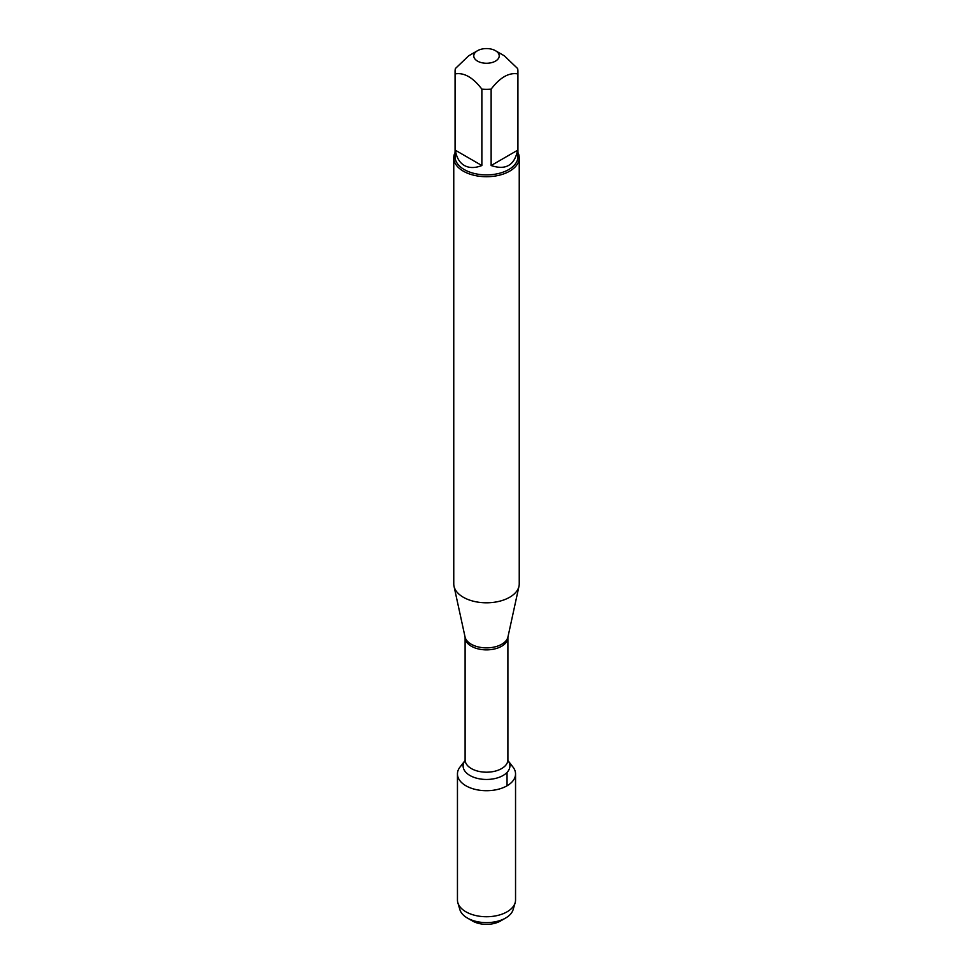 <?xml version="1.0" encoding="UTF-8"?>
<svg xmlns="http://www.w3.org/2000/svg" width="973" height="973" viewBox="0 0 973 973"><rect width="100%" height="100%" fill="white"/><g stroke="black" fill="none" stroke-linecap="round" stroke-linejoin="round"><path stroke-width="1.46" d="M453.759 157.808L453.759 583.897A32.741 18.901 0 0 0 454.014 586.257A32.741 18.901 0 0 0 463.343 597.264A32.741 18.901 0 0 0 497.118 601.776A32.741 18.901 0 0 0 518.986 586.257A32.741 18.901 0 0 0 519.241 583.897L519.241 157.808A32.741 18.901 180 0 1 499.027 175.274A32.741 18.901 180 0 1 463.343 171.175A32.741 18.901 180 0 1 453.759 157.808A32.741 18.901 180 0 1 455.072 152.518M513.014 767.089A29.044 16.772 180 0 1 486.5 790.708A29.044 16.772 180 0 1 459.986 767.089L464.985 760.643A23.401 13.513 180 0 0 486.5 779.458A23.401 13.513 180 0 0 508.028 760.643L513.014 767.089M517.928 152.518A32.741 18.901 180 0 1 519.241 157.808M477.5 61.104A12.722 7.346 0 0 0 495.5 61.104A12.722 7.346 0 0 0 495.5 50.718A12.722 7.346 0 0 0 488.373 48.65A12.722 7.346 0 0 0 477.5 50.718A12.722 7.346 0 0 0 477.5 61.104M491.134 165.532C505.717 170.421 514.535 165.337 517.587 150.256L491.134 165.532L491.134 89.139C499.952 77.548 508.77 72.452 517.587 73.863A31.428 18.146 0 0 0 517.928 71.187A31.428 18.146 0 0 0 517.587 68.524L504.367 55.838L495.5 50.718M517.587 150.256L517.587 73.863M477.5 50.718L468.633 55.838L455.413 68.524A31.428 18.146 0 0 0 455.072 71.187A31.428 18.146 0 0 0 455.413 73.863C464.23 72.464 473.048 77.548 481.866 89.139A31.428 18.146 0 0 0 491.134 89.139M455.413 150.256C456.495 157.492 459.438 162.552 464.279 165.446C469.193 168.183 475.055 168.207 481.866 165.532L455.413 150.256L455.413 73.863M481.866 165.532L481.866 89.139M517.928 71.187L517.928 156.738A31.428 18.146 180 0 1 498.529 173.51A31.428 18.146 180 0 1 464.279 169.582A31.428 18.146 180 0 1 455.072 156.738L455.072 71.187M509.597 763.756A29.044 16.772 180 0 1 515.544 773.936A29.044 16.772 180 0 1 497.617 789.431A29.044 16.772 180 0 1 465.958 785.795A29.044 16.772 180 0 1 457.456 773.936A29.044 16.772 180 0 1 463.403 763.756M515.544 773.936L515.544 899.964A29.044 16.772 180 0 1 515.143 902.774A29.044 16.772 180 0 1 495.318 915.946A29.044 16.772 180 0 1 465.958 911.823A29.044 16.772 180 0 1 457.857 902.774A29.044 16.772 180 0 1 457.456 899.964L457.456 773.936M457.857 902.774L459.876 909.633A27.001 15.592 0 0 0 467.405 918.05A27.001 15.592 0 0 0 505.595 918.05A27.001 15.592 0 0 0 513.124 909.633L515.143 902.774M467.405 918.05L472.537 921.017L467.405 918.05M505.595 918.05L500.463 921.017A19.74 11.396 180 0 1 472.537 921.017M507.042 785.795L507.042 772.428M507.955 636.938L507.894 637.51A21.394 12.357 180 0 1 486.5 649.867A21.394 12.357 180 0 1 465.106 637.51L465.045 636.938A21.625 12.479 0 0 0 471.212 644.211A21.625 12.479 0 0 0 493.506 647.203A21.625 12.479 0 0 0 507.955 636.938L518.986 586.257M465.106 637.51L465.106 759.84A21.394 12.357 0 0 0 486.5 772.197A21.394 12.357 0 0 0 507.894 759.84L507.857 760.436M465.045 636.938L454.014 586.257M507.894 637.51L507.894 759.84"/></g></svg>
